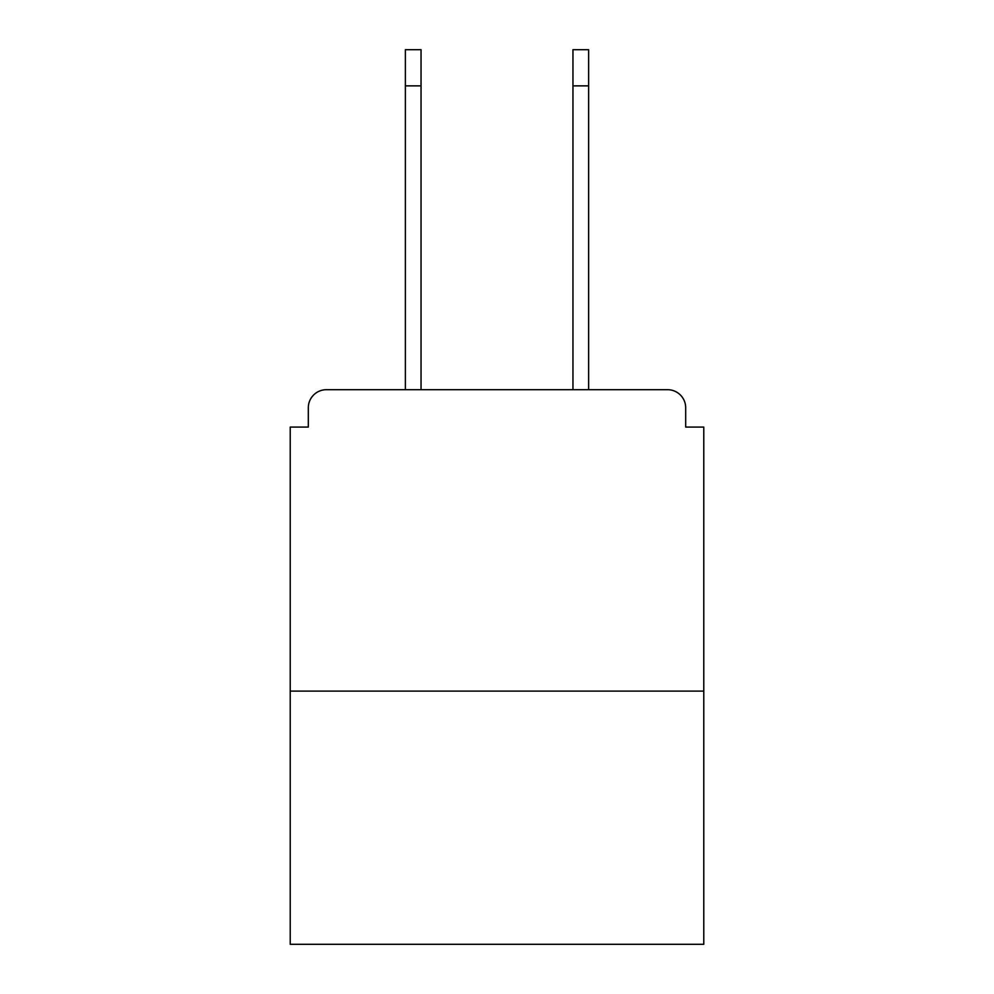 <?xml version="1.0" encoding="UTF-8"?>
<svg xmlns="http://www.w3.org/2000/svg" width="994" height="994" viewBox="0 0 994 994"><rect width="100%" height="100%" fill="white"/><g stroke="black" fill="none" stroke-linecap="round" stroke-linejoin="round"><path stroke-width="1.49" d="M685.686 427.072L685.686 407.776L685.686 427.072L703.777 427.072L703.777 944.3L290.223 944.3L290.223 427.072L308.314 427.072L308.314 407.776L308.314 427.072M703.777 691.116L290.223 691.116M685.686 407.776A18.091 18.091 0 0 0 667.595 389.698L326.405 389.698A18.091 18.091 0 0 0 308.314 407.776M667.595 389.698L591.045 389.698M402.955 389.698L326.405 389.698M405.366 85.869L405.366 49.7L421.046 49.7L421.046 85.869L405.366 85.869L405.366 389.698M421.046 389.698L421.046 85.869M572.954 389.698L572.954 49.7L588.634 49.7L588.634 85.869L572.954 85.869M588.634 389.698L588.634 85.869"/></g></svg>
